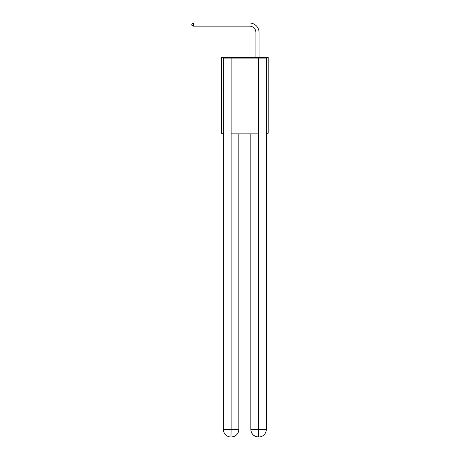 <?xml version="1.0" encoding="UTF-8"?>
<svg xmlns="http://www.w3.org/2000/svg" width="460" height="460" viewBox="0 0 460 460"><rect width="100%" height="100%" fill="white"/><g stroke="black" fill="none" stroke-linecap="round" stroke-linejoin="round"><path stroke-width="0.69" d="M223.37 89.021L221.473 89.021L221.473 57.442L268.209 57.442L268.209 133.227L266.311 133.227M221.473 89.021L221.473 133.227L223.37 133.227M268.209 89.021L266.311 89.021M255.892 57.442L255.892 32.47A6.313 6.313 0 0 0 249.579 26.157L193.436 26.157L191.791 25.208L191.791 23.949L193.436 23L249.579 23A9.47 9.47 0 0 1 259.049 32.47L259.049 57.442M230.949 437A7.578 7.578 0 0 1 223.37 429.421L231.138 429.421L230.949 437A7.578 7.578 0 0 1 223.37 429.421L223.37 58.075L231.138 58.075L231.138 133.86L258.543 133.86L258.543 58.075L231.138 58.075M258.543 58.075L266.311 58.075L266.311 429.421A7.578 7.578 0 0 1 258.733 437L258.416 437A7.578 7.578 0 0 1 250.838 429.421L250.838 133.86L250.838 429.421C251.229 433.889 253.753 436.413 258.416 437L231.133 437M238.843 133.86L238.843 429.421A7.578 7.578 0 0 1 231.265 437C235.951 436.511 238.475 433.981 238.843 429.421L238.843 133.86M250.838 429.421L258.543 429.421L258.606 437M255.892 32.47A6.313 6.313 0 0 0 249.579 26.157A6.313 6.313 0 0 1 255.892 32.47A6.313 6.313 0 0 0 249.579 26.157A6.313 6.313 0 0 1 255.892 32.47A6.313 6.313 0 0 0 249.579 26.157A6.313 6.313 0 0 1 255.892 32.47A6.313 6.313 0 0 0 249.579 26.157A6.313 6.313 0 0 1 255.892 32.47A6.313 6.313 0 0 0 249.579 26.157A6.313 6.313 0 0 1 255.892 32.47A6.313 6.313 0 0 0 249.579 26.157A6.313 6.313 0 0 1 255.892 32.47A6.313 6.313 0 0 0 249.579 26.157A6.313 6.313 0 0 1 255.892 32.47A6.313 6.313 0 0 0 249.579 26.157A6.313 6.313 0 0 1 255.892 32.47A6.313 6.313 0 0 0 249.579 26.157A6.313 6.313 0 0 1 255.892 32.47A6.313 6.313 0 0 0 249.579 26.157A6.313 6.313 0 0 1 255.892 32.47A6.313 6.313 0 0 0 249.579 26.157A6.313 6.313 0 0 1 255.892 32.47A6.313 6.313 0 0 0 249.579 26.157A6.313 6.313 0 0 1 255.892 32.47A6.313 6.313 0 0 0 249.579 26.157A6.313 6.313 0 0 1 255.892 32.47A6.313 6.313 0 0 0 249.579 26.157A6.313 6.313 0 0 1 255.892 32.47A6.313 6.313 0 0 0 249.579 26.157A6.313 6.313 0 0 1 255.892 32.47A6.313 6.313 0 0 0 249.579 26.157A6.313 6.313 0 0 1 255.892 32.47M193.436 23L249.579 23L193.436 23L249.579 23L193.436 23L249.579 23L193.436 23L249.579 23L193.436 23L249.579 23L193.436 23L249.579 23L193.436 23L249.579 23L193.436 23L249.579 23L193.436 23L249.579 23L193.436 23L249.579 23L193.436 23L249.579 23L193.436 23L249.579 23L193.436 23L249.579 23L193.436 23L249.579 23L193.436 23L249.579 23L193.436 23L249.579 23L193.436 23L193.436 26.157M238.843 429.421L231.138 429.421L231.138 133.86M258.543 133.86L258.543 429.421L266.311 429.421"/></g></svg>
